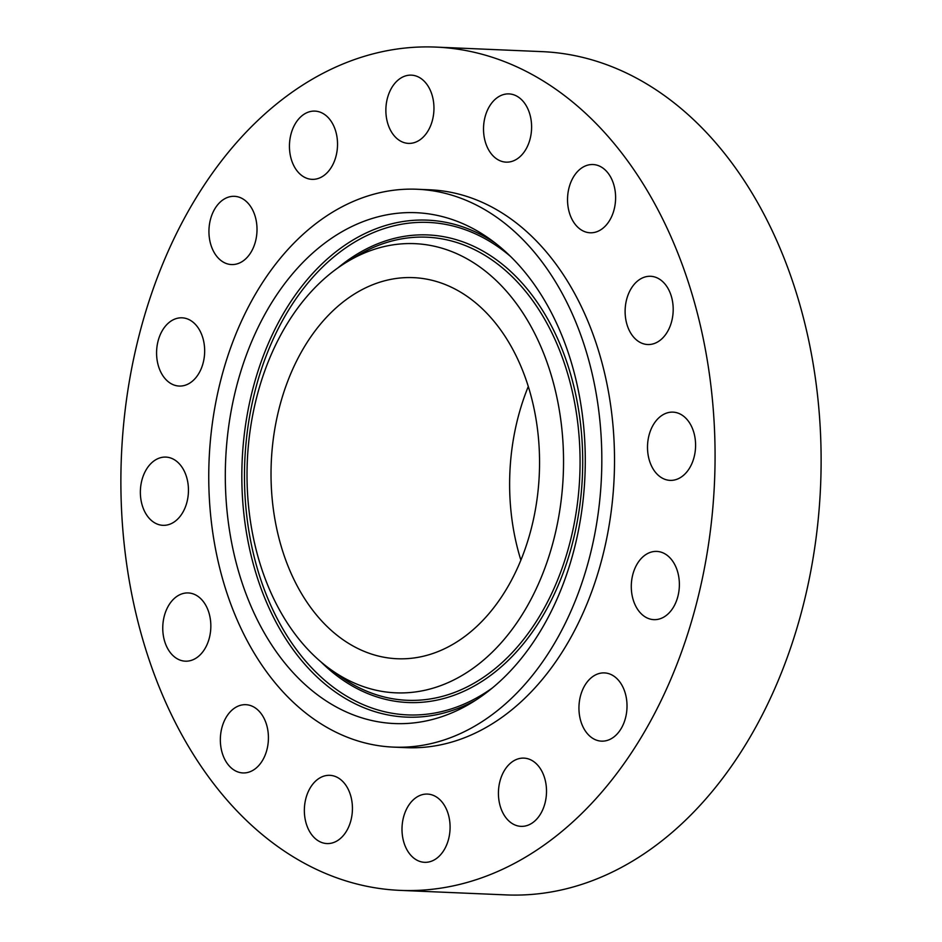 <?xml version="1.0" encoding="UTF-8"?>
<svg xmlns="http://www.w3.org/2000/svg" width="942" height="942" viewBox="0 0 942 942"><rect width="100%" height="100%" fill="white"/><g stroke="black" fill="none" stroke-linecap="round" stroke-linejoin="round"><path stroke-width="1.41" d="M167.605 607.354A34.148 24.021 -87.6 0 0 164.956 642.291A34.148 24.021 -87.6 0 0 185.339 661.178A34.148 24.021 -87.6 0 0 205.992 646.777A34.148 24.021 -87.6 0 0 208.629 611.829A34.148 24.021 -87.6 0 0 188.259 592.942A34.148 24.021 -87.6 0 0 167.605 607.354M596.91 124.356A422.016 296.848 -87.6 0 0 436.005 47.1A422.016 296.848 -87.6 0 0 139.228 334.905A422.016 296.848 -87.6 0 0 239.044 813.111A422.016 296.848 -87.6 0 0 399.95 890.367A422.016 296.848 -87.6 0 0 696.727 602.574A422.016 296.848 -87.6 0 0 596.91 124.356M399.95 890.367L505.995 894.9A422.016 296.848 -87.6 0 0 802.772 607.095A422.016 296.848 -87.6 0 0 702.956 128.889A422.016 296.848 -87.6 0 0 542.05 51.633L436.005 47.1M324.425 623.828A190.731 134.153 -87.6 0 0 397.147 658.741A190.731 134.153 -87.6 0 0 531.264 528.674A190.731 134.153 -87.6 0 0 486.154 312.556A190.731 134.153 -87.6 0 0 413.432 277.643A190.731 134.153 -87.6 0 0 279.315 407.709A190.731 134.153 -87.6 0 0 324.425 623.828M528.309 386.455A190.731 134.153 -87.6 0 0 520.879 560.125M523.658 240.375A279.185 196.372 -87.6 0 0 417.212 189.26A279.185 196.372 -87.6 0 0 220.887 379.65A279.185 196.372 -87.6 0 0 286.91 696.008A279.185 196.372 -87.6 0 0 393.367 747.112A279.185 196.372 -87.6 0 0 589.692 556.722A279.185 196.372 -87.6 0 0 523.658 240.375M393.367 747.112L406.049 747.665A279.185 196.372 -87.6 0 0 602.385 557.275A279.185 196.372 -87.6 0 0 536.351 240.916A279.185 196.372 -87.6 0 0 429.905 189.801L417.212 189.26M221.111 731.263A34.148 24.021 -87.6 0 0 242.918 772.935A34.148 24.021 -87.6 0 0 267.658 746.358A34.148 24.021 -87.6 0 0 245.838 704.687A34.148 24.021 -87.6 0 0 221.111 731.263M304.584 815.207A34.148 24.021 -87.6 0 0 326.933 843.561A34.148 24.021 -87.6 0 0 352.202 803.679A34.148 24.021 -87.6 0 0 329.853 775.325A34.148 24.021 -87.6 0 0 304.584 815.207M405.319 846.411A34.148 24.021 -87.6 0 0 424.583 862.319A34.148 24.021 -87.6 0 0 446.543 845.139A34.148 24.021 -87.6 0 0 446.767 810.002A34.148 24.021 -87.6 0 0 427.503 794.082A34.148 24.021 -87.6 0 0 405.543 811.262A34.148 24.021 -87.6 0 0 405.319 846.411M507.985 820.105A34.148 24.021 -87.6 0 0 521.008 826.358A34.148 24.021 -87.6 0 0 545.029 803.067A34.148 24.021 -87.6 0 0 536.952 764.374A34.148 24.021 -87.6 0 0 523.929 758.122A34.148 24.021 -87.6 0 0 499.908 781.413A34.148 24.021 -87.6 0 0 507.985 820.105M596.945 740.318A34.148 24.021 -87.6 0 0 601.526 741.142A34.148 24.021 -87.6 0 0 626.724 711.328A34.148 24.021 -87.6 0 0 609.015 673.73A34.148 24.021 -87.6 0 0 604.434 672.906A34.148 24.021 -87.6 0 0 579.236 702.72A34.148 24.021 -87.6 0 0 596.945 740.318M658.67 619.177A34.148 24.021 -87.6 0 0 679.359 583.145A34.148 24.021 -87.6 0 0 656.786 551.411A34.148 24.021 -87.6 0 0 651.994 551.882A34.148 24.021 -87.6 0 0 631.305 587.914A34.148 24.021 -87.6 0 0 653.878 619.648A34.148 24.021 -87.6 0 0 658.67 619.177M683.739 475.133A34.148 24.021 -87.6 0 0 694.925 437.276A34.148 24.021 -87.6 0 0 673 412.137A34.148 24.021 -87.6 0 0 659.353 417.377A34.148 24.021 -87.6 0 0 648.167 455.233A34.148 24.021 -87.6 0 0 670.092 480.373A34.148 24.021 -87.6 0 0 683.739 475.133M668.349 330.112A34.148 24.021 -87.6 0 0 670.987 295.176A34.148 24.021 -87.6 0 0 650.616 276.289A34.148 24.021 -87.6 0 0 629.962 290.689A34.148 24.021 -87.6 0 0 627.325 325.638A34.148 24.021 -87.6 0 0 647.696 344.525A34.148 24.021 -87.6 0 0 668.349 330.112M614.843 206.204A34.148 24.021 -87.6 0 0 593.036 164.532A34.148 24.021 -87.6 0 0 568.297 191.108A34.148 24.021 -87.6 0 0 590.116 232.78A34.148 24.021 -87.6 0 0 614.843 206.204M531.37 122.26A34.148 24.021 -87.6 0 0 509.021 93.906A34.148 24.021 -87.6 0 0 483.752 133.788A34.148 24.021 -87.6 0 0 506.101 162.142A34.148 24.021 -87.6 0 0 531.37 122.26M430.635 91.056A34.148 24.021 -87.6 0 0 411.371 75.148A34.148 24.021 -87.6 0 0 389.411 92.328A34.148 24.021 -87.6 0 0 389.187 127.464A34.148 24.021 -87.6 0 0 408.451 143.384A34.148 24.021 -87.6 0 0 430.412 126.204A34.148 24.021 -87.6 0 0 430.635 91.056M327.969 117.361A34.148 24.021 -87.6 0 0 314.946 111.109A34.148 24.021 -87.6 0 0 290.925 134.4A34.148 24.021 -87.6 0 0 299.003 173.093A34.148 24.021 -87.6 0 0 312.026 179.345A34.148 24.021 -87.6 0 0 336.047 156.054A34.148 24.021 -87.6 0 0 327.969 117.361M239.009 197.149A34.148 24.021 -87.6 0 0 234.428 196.325A34.148 24.021 -87.6 0 0 209.23 226.139A34.148 24.021 -87.6 0 0 226.94 263.736A34.148 24.021 -87.6 0 0 231.508 264.561A34.148 24.021 -87.6 0 0 256.719 234.746A34.148 24.021 -87.6 0 0 239.009 197.149M177.284 318.29A34.148 24.021 -87.6 0 0 156.596 354.322A34.148 24.021 -87.6 0 0 179.168 386.055A34.148 24.021 -87.6 0 0 183.961 385.584A34.148 24.021 -87.6 0 0 204.65 349.553A34.148 24.021 -87.6 0 0 182.077 317.819A34.148 24.021 -87.6 0 0 177.284 318.29M152.215 462.334A34.148 24.021 -87.6 0 0 141.029 500.19A34.148 24.021 -87.6 0 0 162.954 525.33A34.148 24.021 -87.6 0 0 176.601 520.09A34.148 24.021 -87.6 0 0 187.788 482.233A34.148 24.021 -87.6 0 0 165.863 457.094A34.148 24.021 -87.6 0 0 152.215 462.334M584.77 479.655A255.647 179.828 -87.6 0 0 490.664 239.621A255.647 179.828 -87.6 0 0 225.809 456.729A255.647 179.828 -87.6 0 0 470.847 703.215A255.647 179.828 -87.6 0 0 584.77 479.655M247.463 458.118A224.797 158.126 -87.6 0 0 330.218 669.173A224.797 158.126 -87.6 0 0 563.104 478.265A224.797 158.126 -87.6 0 0 347.645 261.535A224.797 158.126 -87.6 0 0 247.463 458.118M492.313 687.99A246.451 173.352 92.4 0 1 244.955 457.682A246.451 173.352 92.4 0 1 510.752 256.624M475.781 700.142A248.7 174.929 92.4 0 1 242.318 457.541A248.7 174.929 92.4 0 1 495.315 243.107M321.069 662.002A234.005 164.591 -87.6 0 0 487.132 677.91A234.005 164.591 -87.6 0 0 582.25 479.219A234.005 164.591 -87.6 0 0 506.796 267.975A234.005 164.591 -87.6 0 0 337.907 267.893M347.645 261.535L357.489 255.635A231.756 163.013 92.4 0 1 579.624 479.078A231.756 163.013 92.4 0 1 339.532 675.885L330.218 669.173"/></g></svg>
